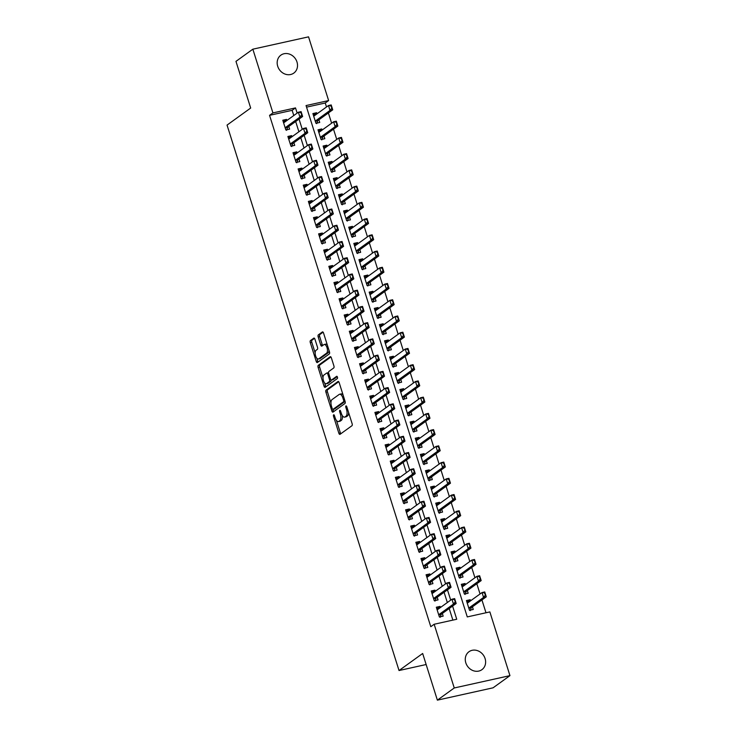 <?xml version="1.0" encoding="UTF-8"?>
<svg xmlns="http://www.w3.org/2000/svg" width="737" height="737" viewBox="0 0 737 737"><rect width="100%" height="100%" fill="white"/><g stroke="black" fill="none" stroke-linecap="round" stroke-linejoin="round"><path stroke-width="1.11" d="M333.631 414.83A1.188 0.534 -102.5 0 0 333.52 416.285L338.854 433.209A1.695 0.765 -102.5 0 0 339.886 434.388A1.695 0.765 -102.5 0 0 340.024 434.323L351.954 425.719A1.695 0.765 -102.5 0 0 352.111 423.646L346.777 406.723A1.188 0.534 -102.5 0 0 346.049 405.894A1.188 0.534 -102.5 0 0 345.957 405.94A1.188 0.534 -102.5 0 0 345.846 407.386L346.537 409.579A5.426 2.451 -102.5 0 1 346.022 416.212L345.027 416.921A5.426 2.451 -102.5 0 1 344.594 417.124A5.426 2.451 -102.5 0 1 341.305 413.356L340.614 411.163A1.188 0.534 -102.5 0 0 339.886 410.343A1.188 0.534 -102.5 0 0 339.794 410.389A1.188 0.534 -102.5 0 0 339.683 411.836L340.374 414.028A5.426 2.451 -102.5 0 1 339.858 420.652L338.863 421.371A5.426 2.451 -102.5 0 1 338.43 421.573A5.426 2.451 -102.5 0 1 335.142 417.805L334.451 415.613A1.188 0.534 -102.5 0 0 333.723 414.793A1.188 0.534 -102.5 0 0 333.631 414.83M296.983 61.991A11.055 9.682 -125.8 0 1 293.814 73.092A11.055 9.682 -125.8 0 1 277.711 66.256A11.055 9.682 -125.8 0 1 280.88 55.155A11.055 9.682 -125.8 0 1 296.983 61.991M485.084 658.565A11.055 9.682 -125.8 0 1 481.915 669.666A11.055 9.682 -125.8 0 1 465.812 662.83A11.055 9.682 -125.8 0 1 468.981 651.729A11.055 9.682 -125.8 0 1 485.084 658.565M314.966 339.26A1.695 0.765 -102.5 0 0 313.944 338.08A1.695 0.765 -102.5 0 0 313.805 338.145L310.461 340.558A1.695 0.765 -102.5 0 0 310.295 342.622L316.228 361.425A1.695 0.765 -102.5 0 0 317.251 362.604A1.695 0.765 -102.5 0 0 317.389 362.54L329.319 353.935A1.695 0.765 -102.5 0 0 329.476 351.862L323.552 333.06A1.695 0.765 -102.5 0 0 322.52 331.89A1.695 0.765 -102.5 0 0 322.382 331.945L318.347 334.865A1.695 0.765 -102.5 0 0 318.181 336.938L320.724 344.98A1.695 0.765 -102.5 0 0 321.747 346.16A1.695 0.765 -102.5 0 0 321.885 346.095L323.893 344.649A4.533 2.045 -102.5 0 1 324.252 344.483A4.533 2.045 -102.5 0 1 327.127 348.048A4.533 2.045 -102.5 0 1 326.574 353.18L318.725 358.845A4.533 2.045 -102.5 0 1 318.366 359.011A4.533 2.045 -102.5 0 1 315.491 355.446A4.533 2.045 -102.5 0 1 316.035 350.315L317.343 349.375A1.695 0.765 -102.5 0 0 317.509 347.302L314.966 339.26M509.949 675.636L493.071 687.814L437.373 700.15L422.66 653.479L399.03 670.532L227.051 125.087L250.681 108.035L235.969 61.364L252.846 49.186L308.545 36.85L328.628 100.564L306.048 105.566L467.276 616.915L489.856 611.913L509.949 675.636L454.25 687.971L434.157 624.257L456.737 619.255L452.592 606.081M437.373 700.15L454.25 687.971M293.777 115.543L292.138 110.338L269.558 115.341L430.786 626.69L434.157 624.257M269.558 115.341L272.93 112.908L252.846 49.186M326.086 390.113A1.695 0.765 -102.5 0 0 325.92 392.185L331.853 410.988A1.695 0.765 -102.5 0 0 332.875 412.158A1.695 0.765 -102.5 0 0 333.013 412.103L344.944 403.489A1.695 0.765 -102.5 0 0 345.1 401.416L339.177 382.623A1.695 0.765 -102.5 0 0 338.145 381.444A1.695 0.765 -102.5 0 0 338.007 381.499L326.086 390.113L327.587 389.781A1.695 0.765 -102.5 0 0 327.431 391.844L330.959 403.047M324.04 386.206L318.108 367.404A1.695 0.765 -102.5 0 1 318.273 365.331L330.194 356.726A1.695 0.765 -102.5 0 1 330.333 356.662A1.695 0.765 -102.5 0 1 331.364 357.841L333.898 365.884A1.695 0.765 -102.5 0 1 333.741 367.956L328.905 371.448A1.695 0.765 -102.5 0 0 328.739 373.521L330.425 378.855A1.695 0.765 -102.5 0 0 331.457 380.034A1.695 0.765 -102.5 0 0 331.586 379.979L336.625 376.34A1.188 0.534 -102.5 0 1 336.717 376.294A1.188 0.534 -102.5 0 1 337.472 377.233A1.188 0.534 -102.5 0 1 337.334 378.569L325.201 387.321A1.695 0.765 -102.5 0 1 325.063 387.386A1.695 0.765 -102.5 0 1 324.04 386.206L325.542 385.875L324.612 382.908M316.993 113.839L316.643 112.724L313.363 115.092M316.643 112.724L312.884 113.562L315.952 123.3L319.72 122.462L318.881 119.818M322.115 130.071L321.765 128.957L318.485 131.324M321.765 128.957L317.997 129.795L321.074 139.533L324.833 138.694L323.994 136.05M327.237 146.304L326.878 145.189L323.598 147.557M326.878 145.189L323.119 146.027L326.187 155.765L329.955 154.927L329.117 152.283M332.35 162.545L332 161.421L328.72 163.789M332 161.421L328.232 162.26L331.309 171.997L335.068 171.168L334.239 168.515M337.472 178.778L337.122 177.654L333.843 180.021M337.122 177.654L333.354 178.492L336.422 188.23L340.19 187.401L339.352 184.747M342.585 195.01L342.235 193.895L338.956 196.254M342.235 193.895L338.476 194.725L341.544 204.462L345.303 203.633L344.474 200.98M347.707 211.243L347.357 210.128L344.078 212.496M347.357 210.128L343.589 210.957L346.666 220.695L350.425 219.866L349.587 217.212M352.83 227.475L352.47 226.36L349.191 228.728M352.47 226.36L348.712 227.189L351.779 236.927L355.547 236.098L354.709 233.445M357.942 243.707L357.592 242.593L354.313 244.96M357.592 242.593L353.824 243.422L356.901 253.169L360.66 252.33L359.831 249.677M363.065 259.94L362.705 258.825L359.426 261.193M362.705 258.825L358.947 259.654L362.014 269.401L365.782 268.563L364.944 265.919M368.178 276.172L367.827 275.058L364.548 277.425M367.827 275.058L364.069 275.896L367.137 285.634L370.895 284.795L370.066 282.151M373.3 292.405L372.95 291.29L369.67 293.658M372.95 291.29L369.182 292.128L372.259 301.866L376.017 301.028L375.179 298.384M378.413 308.637L378.063 307.522L374.783 309.89M378.063 307.522L374.304 308.361L377.372 318.098L381.14 317.26L380.301 314.616M383.535 324.879L383.185 323.755L379.905 326.123M383.185 323.755L379.417 324.593L382.494 334.331L386.252 333.502L385.414 330.849M388.657 341.111L388.298 339.987L385.018 342.355M388.298 339.987L384.539 340.826L387.607 350.563L391.375 349.734L390.536 347.081M393.77 357.344L393.42 356.229L390.14 358.587M393.42 356.229L389.661 357.058L392.729 366.796L396.488 365.967L395.658 363.313M398.892 373.576L398.542 372.461L395.262 374.829M398.542 372.461L394.774 373.291L397.842 383.028L401.61 382.199L400.771 379.546M404.005 389.809L403.655 388.694L400.375 391.061M403.655 388.694L399.896 389.523L402.964 399.261L406.732 398.431L405.894 395.778M409.127 406.041L408.777 404.926L405.497 407.294M408.777 404.926L405.009 405.755L408.086 415.502L411.845 414.664L411.006 412.011M414.249 422.273L413.89 421.159L410.61 423.526M413.89 421.159L410.131 421.988L413.199 431.735L416.967 430.896L416.129 428.252M419.362 438.506L419.012 437.391L415.732 439.759M419.012 437.391L415.244 438.229L418.321 447.967L422.08 447.129L421.251 444.485M424.484 454.738L424.134 453.623L420.855 455.991M424.134 453.623L420.366 454.462L423.434 464.199L427.202 463.361L426.364 460.717M429.597 470.971L429.247 469.856L425.968 472.224M429.247 469.856L425.489 470.694L428.556 480.432L432.315 479.603L431.486 476.95M434.719 487.212L434.369 486.088L431.09 488.456M434.369 486.088L430.601 486.927L433.678 496.664L437.437 495.835L436.599 493.182M439.842 503.445L439.482 502.321L436.203 504.688M439.482 502.321L435.724 503.159L438.791 512.897L442.559 512.068L441.721 509.414M444.955 519.677L444.604 518.562L441.325 520.921M444.604 518.562L440.837 519.392L443.914 529.129L447.672 528.3L446.843 525.647M450.077 535.91L449.717 534.795L446.438 537.162M449.717 534.795L445.959 535.624L449.026 545.362L452.794 544.532L451.956 541.879M455.19 552.142L454.84 551.027L451.56 553.395M454.84 551.027L451.081 551.856L454.149 561.603L457.907 560.765L457.078 558.112M460.312 568.374L459.962 567.26L456.682 569.627M459.962 567.26L456.194 568.089L459.271 577.836L463.029 576.997L462.191 574.353M465.425 584.607L465.075 583.492L461.795 585.86M465.075 583.492L461.316 584.321L464.384 594.068L468.152 593.23L467.313 590.586M440.44 607.509L440.09 606.394L436.322 607.233L439.399 616.97L443.158 616.132L442.329 613.488M435.318 591.277L434.968 590.162L431.209 590.991L434.277 600.738L438.045 599.9L437.207 597.256M430.205 575.044L429.855 573.93L426.087 574.759L429.164 584.505L432.923 583.667L432.085 581.014M425.083 558.812L424.733 557.697L420.974 558.526L424.042 568.264L427.801 567.435L426.972 564.782M419.97 542.579L419.611 541.465L415.852 542.294L418.92 552.031L422.688 551.202L421.85 548.549M414.848 526.347L414.498 525.232L410.73 526.061L413.807 535.799L417.566 534.97L416.737 532.317M409.735 510.115L409.376 508.991L405.617 509.829L408.685 519.567L412.453 518.737L411.615 516.084M404.613 493.882L404.263 492.758L400.495 493.597L403.572 503.334L407.331 502.505L406.492 499.852M399.491 477.64L399.141 476.526L395.382 477.364L398.45 487.102L402.209 486.263L401.379 483.619M394.378 461.408L394.028 460.293L390.26 461.132L393.328 470.869L397.096 470.031L396.257 467.387M389.256 445.176L388.906 444.061L385.138 444.899L388.215 454.637L391.973 453.799L391.144 451.155M384.143 428.943L383.784 427.828L380.025 428.658L383.093 438.404L386.861 437.566L386.022 434.922M379.021 412.711L378.671 411.596L374.903 412.425L377.98 422.172L381.738 421.334L380.9 418.68M373.899 396.478L373.548 395.364L369.79 396.193L372.858 405.93L376.625 405.101L375.787 402.448M368.786 380.246L368.436 379.131L364.668 379.96L367.735 389.698L371.503 388.869L370.665 386.216M363.663 364.014L363.313 362.899L359.555 363.728L362.622 373.466L366.381 372.636L365.552 369.983M358.55 347.781L358.191 346.657L354.433 347.495L357.5 357.233L361.268 356.404L360.43 353.751M353.428 331.549L353.078 330.425L349.31 331.263L352.387 341.001L356.146 340.172L355.317 337.518M348.306 315.307L347.956 314.192L344.197 315.031L347.265 324.768L351.033 323.93L350.195 321.286M343.193 299.075L342.843 297.96L339.075 298.798L342.152 308.536L345.911 307.697L345.073 305.054M338.071 282.842L337.721 281.727L333.962 282.566L337.03 292.303L340.789 291.465L339.96 288.821M332.958 266.61L332.599 265.495L328.84 266.324L331.908 276.071L335.676 275.233L334.838 272.589M327.836 250.377L327.486 249.263L323.718 250.092L326.795 259.839L330.554 259L329.725 256.347M322.723 234.145L322.364 233.03L318.605 233.859L321.673 243.597L325.441 242.768L324.602 240.115M317.601 217.912L317.251 216.798L313.483 217.627L316.56 227.365L320.319 226.535L319.48 223.882M312.479 201.68L312.129 200.565L308.37 201.394L311.438 211.132L315.196 210.303L314.367 207.65M307.366 185.448L307.016 184.324L303.248 185.162L306.316 194.9L310.084 194.071L309.245 191.417M302.244 169.215L301.894 168.091L298.126 168.93L301.203 178.667L304.961 177.838L304.132 175.185M297.131 152.974L296.771 151.859L293.013 152.697L296.081 162.435L299.848 161.596L299.01 158.952M292.009 136.741L291.659 135.626L287.891 136.465L290.968 146.202L294.726 145.364L293.888 142.72M452.868 620.112L449.211 608.513M447.331 602.544L444.098 592.281M442.209 586.311L438.976 576.048M437.096 570.079L433.853 559.816M431.974 553.837L428.741 543.584M426.852 537.605L423.618 527.351M421.739 521.372L418.505 511.119M416.617 505.14L413.383 494.877M411.504 488.907L408.261 478.645M406.382 472.675L403.148 462.412M401.26 456.443L398.026 446.18M396.147 440.21L392.913 429.947M391.025 423.978L387.791 413.715M385.912 407.745L382.678 397.483M380.789 391.504L377.556 381.25M375.667 375.271L372.434 365.018M370.554 359.039L367.321 348.785M365.432 342.806L362.199 332.544M360.319 326.574L357.086 316.311M355.197 310.341L351.964 300.079M350.084 294.109L346.841 283.846M344.962 277.877L341.728 267.614M339.84 261.644L336.606 251.381M334.727 245.412L331.493 235.149M329.605 229.17L326.371 218.917M324.492 212.938L321.249 202.684M319.37 196.705L316.136 186.452M314.248 180.473L311.014 170.21M309.135 164.24L305.901 153.978M304.012 148.008L300.779 137.745M298.9 131.776L295.666 121.513M286.886 120.509L286.536 119.394L282.778 120.223L285.845 129.97L289.613 129.132L288.775 126.488M485.987 612.779L481.943 599.955M480.063 593.976L476.821 583.722M474.941 577.744L471.708 567.481M469.819 561.511L466.585 551.248M464.706 545.279L461.473 535.016M459.584 529.046L456.35 518.784M454.471 512.814L451.228 502.551M449.349 496.581L446.115 486.319M444.227 480.349L440.993 470.086M439.114 464.107L435.88 453.854M433.992 447.875L430.758 437.621M428.879 431.642L425.645 421.389M423.757 415.41L420.523 405.147M418.634 399.178L415.401 388.915M413.521 382.945L410.288 372.682M408.399 366.713L405.166 356.45M403.286 350.48L400.053 340.218M398.164 334.248L394.931 323.985M393.051 318.015L389.809 307.753M387.929 301.774L384.696 291.52M382.807 285.541L379.573 275.288M377.694 269.309L374.46 259.055M372.572 253.077L369.338 242.814M367.459 236.844L364.216 226.581M362.337 220.612L359.103 210.349M357.215 204.379L353.981 194.117M352.102 188.147L348.868 177.884M346.98 171.914L343.746 161.652M341.867 155.682L338.633 145.419M336.745 139.44L333.511 129.187M331.622 123.208L328.389 112.954M326.509 106.976L325.257 103.005L306.546 107.141M470.547 600.839L470.197 599.725L466.429 600.563L469.506 610.3L473.265 609.462L472.426 606.818M399.03 670.532L426.143 664.525M325.257 103.005L328.628 100.564M297.158 113.102L295.509 107.906L272.93 112.908M450.703 600.102L447.47 589.849M445.59 583.87L442.347 573.616M440.468 567.637L437.234 557.375M435.346 551.405L432.112 541.142M430.233 535.173L426.999 524.91M425.111 518.94L421.877 508.677M419.998 502.708L416.755 492.445M414.876 486.475L411.642 476.213M409.754 470.243L406.52 459.98M404.641 454.001L401.407 443.748M399.518 437.769L396.285 427.515M394.406 421.536L391.172 411.283M389.283 405.304L386.05 395.041M384.17 389.072L380.928 378.809M379.048 372.839L375.815 362.576M373.926 356.607L370.693 346.344M368.813 340.374L365.58 330.112M363.691 324.142L360.457 313.879M358.578 307.909L355.335 297.647M353.456 291.668L350.222 281.414M348.334 275.435L345.1 265.182M343.221 259.203L339.987 248.949M338.099 242.97L334.865 232.708M332.986 226.738L329.743 216.475M327.864 210.506L324.63 200.243M322.742 194.273L319.508 184.01M317.629 178.041L314.395 167.778M312.506 161.808L309.273 151.546M307.393 145.576L304.16 135.313M302.271 129.334L299.038 119.081M292.138 110.338L295.509 107.906M470.197 599.725L466.917 602.092M440.09 606.394L436.811 608.762M434.968 590.162L431.689 592.53M429.855 573.93L426.576 576.297M424.733 557.697L421.453 560.065M419.611 541.465L416.331 543.832M414.498 525.232L411.218 527.591M409.376 508.991L406.096 511.358M404.263 492.758L400.983 495.126M399.141 476.526L395.861 478.893M394.028 460.293L390.748 462.661M388.906 444.061L385.626 446.429M383.784 427.828L380.504 430.196M378.671 411.596L375.391 413.964M373.548 395.364L370.269 397.731M368.436 379.131L365.156 381.499M363.313 362.899L360.034 365.257M358.191 346.657L354.912 349.025M353.078 330.425L349.799 332.792M347.956 314.192L344.676 316.56M342.843 297.96L339.564 300.327M337.721 281.727L334.441 284.095M332.599 265.495L329.319 267.863M327.486 249.263L324.206 251.63M322.364 233.03L319.084 235.398M317.251 216.798L313.971 219.165M312.129 200.565L308.849 202.924M307.016 184.324L303.736 186.691M301.894 168.091L298.614 170.459M296.771 151.859L293.492 154.226M291.659 135.626L288.379 137.994M286.536 119.394L283.257 121.762M338.43 421.573L339.941 421.242A5.426 2.451 -102.5 0 0 340.374 421.039L338.863 421.371M342.309 415.576A5.426 2.451 -102.5 0 1 341.369 420.32L340.374 421.039M344.594 417.124L346.104 416.792A5.426 2.451 -102.5 0 0 346.537 416.589L345.027 416.921M348.583 412.453A5.426 2.451 -102.5 0 1 347.532 415.871L346.537 416.589M336.45 420.449L340.365 432.877A1.695 0.765 -102.5 0 0 340.816 433.761M338.725 381.738L327.587 389.781M343.958 397.787L342.898 398.026A5.426 2.451 -102.5 0 0 339.6 394.258A5.426 2.451 -102.5 0 0 339.167 394.461L332.009 399.62A5.426 2.451 -102.5 0 0 331.493 406.253L332.221 408.565A1.188 0.534 -102.5 0 0 332.949 409.385L333.354 410.647A1.695 0.765 -102.5 0 0 333.806 411.532M334.349 409.053A1.188 0.534 -102.5 0 0 334.451 409.053L332.949 409.385A1.188 0.534 -102.5 0 0 333.041 409.339L343.506 401.785A1.188 0.534 -102.5 0 0 343.626 400.338L342.898 398.026M334.451 409.053A1.188 0.534 -102.5 0 0 334.543 409.007L333.041 409.339M345.091 401.379A1.188 0.534 -102.5 0 1 345.017 401.453L334.543 409.007M343.092 395.041A5.426 2.451 -102.5 0 0 341.102 393.927L339.6 394.258M322.999 377.814L319.618 367.072L318.108 367.404M330.913 356.966L319.775 364.999A1.695 0.765 -102.5 0 0 319.618 367.072M332.811 379.702A1.695 0.765 -102.5 0 0 332.958 379.702A1.695 0.765 -102.5 0 0 333.096 379.638L337.233 376.653M323.884 375.069A4.533 2.045 -102.5 0 0 323.331 380.2A4.533 2.045 -102.5 0 0 326.205 383.765A4.533 2.045 -102.5 0 0 326.574 383.599L329.338 381.6A1.695 0.765 -102.5 0 0 329.494 379.527L327.818 374.193A1.695 0.765 -102.5 0 0 326.786 373.014A1.695 0.765 -102.5 0 0 326.648 373.079L323.884 375.069M326.205 383.765L327.716 383.433A4.533 2.045 -102.5 0 0 328.076 383.268L326.574 383.599M331.162 379.988A1.695 0.765 -102.5 0 1 330.839 381.269L328.076 383.268M325.542 385.875A1.695 0.765 -102.5 0 0 325.994 386.75M318.366 359.011L319.867 358.679A4.533 2.045 -102.5 0 0 320.227 358.514L318.725 358.845M328.96 350.232A4.533 2.045 -102.5 0 1 328.085 352.839L320.227 358.514M327.292 344.925A4.533 2.045 -102.5 0 0 325.754 344.151L324.252 344.483M323.101 332.184L319.849 334.534A1.695 0.765 -102.5 0 0 319.692 336.606L322.226 344.649A1.695 0.765 -102.5 0 0 322.677 345.533M316.827 358.228L317.73 361.093A1.695 0.765 -102.5 0 0 318.181 361.978M314.524 338.375L311.963 340.218A1.695 0.765 -102.5 0 0 311.806 342.29L315.16 352.931M468.004 602.682L467.092 602.663M470.243 610.651L471.247 607.758A1.732 0.783 77.5 0 1 471.431 607.537L486.282 596.823L483.573 597.421L482.035 592.548L467.267 603.207M484.43 592.88L482.035 592.548L484.753 591.949L486.282 596.823L484.43 592.88L485.646 595.22M468.806 608.08L483.573 597.421L485.195 595.321M484.882 592.788L484.753 591.949M436.986 609.333L437.621 609.342M437.161 609.877L451.938 599.218L454.646 598.619L456.175 603.492L441.325 614.207A1.732 0.783 -102.5 0 0 441.141 614.428L440.136 617.32M455.54 601.889L454.324 599.549L456.175 603.492L453.467 604.091L438.699 614.75M455.088 601.991L453.467 604.091L451.938 599.218L454.324 599.549M454.646 598.619L454.775 599.457M462.882 586.449L461.979 586.431M465.121 594.418L466.134 591.525A1.732 0.783 77.5 0 1 466.309 591.304L481.169 580.59L478.46 581.189L476.922 576.316L462.145 586.974M479.308 576.647L476.922 576.316L479.63 575.717L481.169 580.59L479.308 576.647L480.533 578.987M463.684 591.848L478.46 581.189L480.082 579.089M479.759 576.546L479.63 575.717M457.76 570.217L456.857 570.198M460.008 578.186L461.012 575.293A1.732 0.783 77.5 0 1 461.196 575.072L476.047 564.349L473.338 564.957L471.8 560.083L457.032 570.742M474.195 560.415L471.8 560.083L474.508 559.484L476.047 564.349L474.195 560.415L475.411 562.755M458.571 575.615L473.338 564.957L474.96 562.856M474.646 560.313L474.508 559.484M452.647 553.984L451.744 553.966M454.886 561.953L455.899 559.061A1.732 0.783 77.5 0 1 456.074 558.839L470.934 548.116L468.216 548.715L466.687 543.851L451.91 554.51M469.073 544.182L466.687 543.851L469.395 543.252L470.934 548.116L469.073 544.182L470.298 546.522M453.448 559.374L468.216 548.715L469.847 546.614M469.524 544.081L469.395 543.252M447.525 537.743L446.622 537.734M449.773 545.721L450.777 542.828A1.732 0.783 77.5 0 1 450.961 542.607L465.812 531.884L463.103 532.482L461.565 527.618L446.797 538.277M463.96 527.95L461.565 527.618L464.273 527.019L465.812 531.884L463.96 527.95L465.176 530.281M448.326 543.141L463.103 532.482L464.725 530.382M464.411 527.849L464.273 527.019M431.873 593.101L432.499 593.101M432.039 593.644L446.815 582.985L449.524 582.387L451.062 587.26L436.203 597.974A1.732 0.783 -102.5 0 0 436.028 598.195L435.014 601.088M450.427 585.657L449.202 583.317L451.062 587.26L448.354 587.859L433.577 598.518L436.203 597.974M449.975 585.758L448.354 587.859L446.815 582.985L449.202 583.317M449.524 582.387L449.653 583.216M426.751 576.868L427.386 576.868M426.926 577.412L441.693 566.753L444.402 566.154L445.94 571.018L431.09 581.742A1.732 0.783 -102.5 0 0 430.905 581.963L429.901 584.856M445.305 569.425L444.089 567.085L445.94 571.018L443.232 571.626L428.464 582.285M444.853 569.526L443.232 571.626L441.693 566.753L444.089 567.085M444.402 566.154L444.54 566.983M421.638 560.636L422.264 560.636M421.804 561.179L436.58 550.521L439.289 549.922L440.827 554.786L425.968 565.509A1.732 0.783 -102.5 0 0 425.793 565.73L424.779 568.623M440.192 553.192L438.966 550.852L440.827 554.786L438.11 555.385L423.342 566.044M439.74 553.284L438.11 555.385L436.58 550.521L438.966 550.852M439.289 549.922L439.418 550.751M416.516 544.403L417.142 544.403M416.691 544.947L431.458 534.288L434.167 533.689L435.705 538.554L420.855 549.277A1.732 0.783 -102.5 0 0 420.67 549.498L419.666 552.391M435.07 536.951L433.853 534.62L435.705 538.554L432.997 539.152L418.22 549.811M434.618 537.052L432.997 539.152L431.458 534.288L433.853 534.62M434.167 533.689L434.305 534.518M442.412 521.51L441.5 521.501M444.651 529.488L445.655 526.596A1.732 0.783 77.5 0 1 445.839 526.365L460.689 515.651L457.981 516.25L456.452 511.386L441.675 522.045M458.838 511.718L456.452 511.386L459.16 510.778L460.689 515.651L458.838 511.718L460.054 514.048M443.213 526.909L457.981 516.25L459.602 514.15M459.289 511.616L459.16 510.778M411.393 528.171L412.029 528.171M411.568 528.715L426.345 518.056L429.054 517.448L430.583 522.321L415.732 533.035A1.732 0.783 -102.5 0 0 415.557 533.266L414.544 536.149M429.947 520.718L428.731 518.387L430.583 522.321L427.875 522.92L413.107 533.579M429.496 520.819L427.875 522.92L426.345 518.056L428.731 518.387M429.054 517.448L429.183 518.286M437.29 505.278L436.387 505.26M439.528 513.247L440.542 510.363A1.732 0.783 77.5 0 1 440.717 510.133L455.577 499.419L452.868 500.018L451.33 495.153L436.553 505.812M453.716 495.485L451.33 495.153L454.038 494.545L455.577 499.419L453.716 495.485L454.941 497.816M440.717 510.133L438.1 510.713L452.868 500.018L454.489 497.917M454.167 495.384L454.038 494.545M406.28 511.929L406.907 511.939M406.455 512.482L421.223 501.823L423.932 501.215L425.47 506.089L410.62 516.803A1.732 0.783 -102.5 0 0 410.435 517.033L409.422 519.917M424.834 504.486L423.609 502.155L425.47 506.089L422.762 506.688L407.985 517.346M424.383 504.587L422.762 506.688L421.223 501.823L423.609 502.155M423.932 501.215L424.061 502.054M432.168 489.046L431.265 489.027M434.415 497.014L435.42 494.131A1.732 0.783 77.5 0 1 435.604 493.901L450.454 483.186L447.746 483.785L446.207 478.912L431.44 489.571M448.603 479.253L446.207 478.912L448.916 478.313L450.454 483.186L448.603 479.253L449.819 481.583M432.978 494.444L447.746 483.785L449.367 481.685M449.054 479.151L448.916 478.313M401.158 495.697L401.794 495.706M401.333 496.241L416.101 485.582L418.819 484.983L420.348 489.856L405.497 500.57A1.732 0.783 -102.5 0 0 405.313 500.801L404.309 503.684M419.712 488.253L418.496 485.923L420.348 489.856L417.639 490.455L402.872 501.114M419.261 488.355L417.639 490.455L416.101 485.582L418.496 485.923M418.819 484.983L418.948 485.821M427.055 472.813L426.152 472.795M429.293 480.782L430.307 477.889A1.732 0.783 77.5 0 1 430.482 477.668L445.341 466.954L442.624 467.553L441.095 462.679L426.318 473.338M443.481 463.02L441.095 462.679L443.803 462.081L445.341 466.954L443.481 463.02L444.706 465.351M427.856 478.212L442.624 467.553L444.254 465.452M443.932 462.919L443.803 462.081M396.045 479.465L396.672 479.474M396.211 480.008L410.988 469.349L413.697 468.75L415.235 473.624L400.375 484.338A1.732 0.783 -102.5 0 0 400.2 484.559L399.187 487.452M414.599 472.021L413.374 469.69L415.235 473.624L412.517 474.223L397.75 484.882L400.375 484.338M414.148 472.122L412.517 474.223L410.988 469.349L413.374 469.69M413.697 468.75L413.825 469.589M421.933 456.581L421.03 456.562M424.18 464.55L425.185 461.657A1.732 0.783 77.5 0 1 425.369 461.436L440.219 450.722L437.511 451.32L435.972 446.447L421.205 457.106M438.368 446.788L435.972 446.447L438.681 445.848L440.219 450.722L438.368 446.788L439.584 449.119M422.734 461.979L437.511 451.32L439.132 449.22M438.819 446.686L438.681 445.848M390.923 463.232L391.55 463.241M391.098 463.776L405.866 453.117L408.574 452.518L410.113 457.391L395.262 468.106A1.732 0.783 -102.5 0 0 395.078 468.327L394.074 471.219M409.477 455.788L408.261 453.448L410.113 457.391L407.404 457.99L392.628 468.649M409.026 455.89L407.404 457.99L405.866 453.117L408.261 453.448M408.574 452.518L408.713 453.356M416.82 440.348L415.917 440.33M419.058 448.317L420.072 445.424A1.732 0.783 77.5 0 1 420.247 445.203L435.097 434.489L432.389 435.088L430.859 430.215L416.083 440.873M433.245 430.546L430.859 430.215L433.568 429.616L435.097 434.489L433.245 430.546L434.462 432.886M417.621 445.747L432.389 435.088L434.01 432.988M433.697 430.454L433.568 429.616M385.81 447L386.437 447.009M385.976 447.543L400.753 436.884L403.461 436.286L404.991 441.159L390.14 451.873A1.732 0.783 -102.5 0 0 389.965 452.094L388.952 454.987M404.355 439.556L403.139 437.216L404.991 441.159L402.282 441.758L387.515 452.417M403.904 439.657L402.282 441.758L400.753 436.884L403.139 437.216M403.461 436.286L403.59 437.124M411.697 424.116L410.795 424.097M413.936 432.085L414.949 429.192A1.732 0.783 77.5 0 1 415.134 428.971L429.984 418.257L427.276 418.856L425.737 413.982L410.97 424.641M428.123 414.314L425.737 413.982L428.446 413.383L429.984 418.257L428.123 414.314L429.349 416.654M412.499 429.514L427.276 418.856L428.897 416.755M428.584 414.212L428.446 413.383M380.688 430.767L381.315 430.767M380.863 431.311L395.631 420.652L398.339 420.053L399.878 424.917L385.027 435.641A1.732 0.783 -102.5 0 0 384.843 435.862L383.83 438.755M399.242 423.324L398.026 420.984L399.878 424.917L397.169 425.525L382.392 436.184M398.791 423.425L397.169 425.525L395.631 420.652L398.026 420.984M398.339 420.053L398.477 420.882M406.575 407.883L405.672 407.865M408.823 415.852L409.827 412.96A1.732 0.783 77.5 0 1 410.012 412.738L424.862 402.015L422.154 402.623L420.615 397.75L405.847 408.409M423.01 398.081L420.615 397.75L423.333 397.151L424.862 402.015L423.01 398.081L424.226 400.421M407.386 413.282L422.154 402.623L423.775 400.523M423.462 397.98L423.333 397.151M375.566 414.535L376.202 414.535M375.741 415.078L390.509 404.42L393.226 403.821L394.756 408.685L379.905 419.408A1.732 0.783 -102.5 0 0 379.721 419.629L378.717 422.522M394.12 407.091L392.904 404.751L394.756 408.685L392.047 409.293L377.28 419.952M393.669 407.183L392.047 409.293L390.509 404.42L392.904 404.751M393.226 403.821L393.355 404.65M370.453 398.302L371.079 398.302M370.619 398.846L385.396 388.187L388.104 387.588L389.643 392.452L374.783 403.176A1.732 0.783 -102.5 0 0 374.608 403.397L373.595 406.29M389.007 390.859L387.782 388.519L389.643 392.452L386.934 393.051L372.157 403.71M388.556 390.951L386.934 393.051L385.396 388.187L387.782 388.519M388.104 387.588L388.233 388.417M365.331 382.07L365.967 382.07M365.506 382.614L380.274 371.955L382.982 371.356L384.521 376.22L369.67 386.943A1.732 0.783 -102.5 0 0 369.486 387.165L368.482 390.057M383.885 374.617L382.669 372.286L384.521 376.22L381.812 376.819L367.035 387.478M383.433 374.718L381.812 376.819L380.274 371.955L382.669 372.286M382.982 371.356L383.12 372.185M401.462 391.642L400.56 391.633M403.701 399.62L404.714 396.727A1.732 0.783 77.5 0 1 404.889 396.506L419.749 385.783L417.041 386.381L415.502 381.517L400.725 392.176M417.888 381.849L415.502 381.517L418.211 380.918L419.749 385.783L417.888 381.849L419.113 384.189M402.264 397.04L417.041 386.381L418.662 384.281M418.34 381.748L418.211 380.918M396.34 375.409L395.437 375.4M398.588 383.387L399.592 380.495A1.732 0.783 77.5 0 1 399.776 380.274L414.627 369.55L411.919 370.149L410.38 365.285L395.612 375.944M412.775 365.616L410.38 365.285L413.089 364.686L414.627 369.55L412.775 365.616L413.991 367.947M397.142 380.808L411.919 370.149L413.54 368.049M413.227 365.515L413.089 364.686M391.227 359.177L390.324 359.168M393.466 367.155L394.479 364.262A1.732 0.783 77.5 0 1 394.654 364.032L409.505 353.318L406.796 353.917L405.267 349.052L390.49 359.711M407.653 349.384L405.267 349.052L407.976 348.444L409.505 353.318L407.653 349.384L408.878 351.715M392.029 364.575L406.796 353.917L408.418 351.816M408.105 349.283L407.976 348.444M360.218 365.838L360.844 365.838M360.384 366.381L375.161 355.722L377.869 355.114L379.398 359.988L364.548 370.702A1.732 0.783 -102.5 0 0 364.373 370.932L363.359 373.816M378.772 358.385L377.547 356.054L379.398 359.988L376.69 360.586L361.922 371.245L364.548 370.702M378.321 358.486L376.69 360.586L375.161 355.722L377.547 356.054M377.869 355.114L377.998 355.953M386.105 342.945L385.202 342.926M388.353 350.913L389.357 348.03A1.732 0.783 77.5 0 1 389.541 347.8L404.392 337.085L401.683 337.684L400.145 332.82L385.377 343.479M402.54 333.152L400.145 332.82L402.853 332.212L404.392 337.085L402.54 333.152L403.756 335.482M386.907 348.343L401.683 337.684L403.305 335.584M402.992 333.05L402.853 332.212M355.096 349.596L355.722 349.605M355.271 350.149L370.038 339.49L372.747 338.882L374.285 343.755L359.435 354.469A1.732 0.783 -102.5 0 0 359.251 354.7L358.246 357.583M373.65 342.152L372.434 339.821L374.285 343.755L371.577 344.354L356.8 355.013M373.198 342.254L371.577 344.354L370.038 339.49L372.434 339.821M372.747 338.882L372.885 339.72M380.992 326.712L380.08 326.694M383.231 334.681L384.235 331.797A1.732 0.783 77.5 0 1 384.419 331.567L399.27 320.853L396.561 321.452L395.023 316.578L380.255 327.237M397.418 316.919L395.023 316.578L397.74 315.98L399.27 320.853L397.418 316.919L398.634 319.25M381.794 332.111L396.561 321.452L398.183 319.351M397.869 316.818L397.74 315.98M349.974 333.364L350.609 333.373M350.149 333.907L364.926 323.248L367.634 322.649L369.163 327.523L354.313 338.237A1.732 0.783 -102.5 0 0 354.128 338.467L353.124 341.351M368.528 325.92L367.312 323.589L369.163 327.523L366.455 328.122L351.687 338.78M368.076 326.021L366.455 328.122L364.926 323.248L367.312 323.589M367.634 322.649L367.763 323.488M375.87 310.48L374.967 310.461M378.109 318.448L379.122 315.556A1.732 0.783 77.5 0 1 379.297 315.335L394.157 304.621L391.448 305.219L389.91 300.346L375.133 311.005M392.296 300.687L389.91 300.346L392.618 299.747L394.157 304.621L392.296 300.687L393.521 303.018M376.671 315.878L391.448 305.219L393.07 303.119M392.747 300.585L392.618 299.747M344.861 317.131L345.487 317.14M345.027 317.675L359.803 307.016L362.512 306.417L364.05 311.29L349.191 322.005A1.732 0.783 -102.5 0 0 349.016 322.226L348.002 325.118M363.415 309.687L362.189 307.357L364.05 311.29L361.342 311.889L346.565 322.548M362.963 309.789L361.342 311.889L359.803 307.016L362.189 307.357M362.512 306.417L362.641 307.255M370.748 294.247L369.845 294.229M372.996 302.216L374 299.323A1.732 0.783 77.5 0 1 374.184 299.102L389.035 288.388L386.326 288.987L384.788 284.113L370.02 294.772M387.183 284.454L384.788 284.113L387.496 283.515L389.035 288.388L387.183 284.454L388.399 286.785M371.559 299.646L386.326 288.987L387.948 286.886M387.634 284.353L387.496 283.515M339.739 300.899L340.374 300.908M339.914 301.442L354.681 290.783L357.39 290.185L358.928 295.058L344.078 305.772A1.732 0.783 -102.5 0 0 343.893 305.993L342.889 308.886M358.293 293.455L357.077 291.115L358.928 295.058L356.22 295.657L341.452 306.316M357.841 293.556L356.22 295.657L354.681 290.783L357.077 291.115M357.39 290.185L357.528 291.023M365.635 278.015L364.732 277.996M367.874 285.984L368.887 283.091A1.732 0.783 77.5 0 1 369.062 282.87L383.922 272.156L381.204 272.754L379.675 267.881L364.898 278.54M382.061 268.213L379.675 267.881L382.383 267.282L383.922 272.156L382.061 268.213L383.286 270.553M366.436 283.413L381.204 272.754L382.835 270.654M382.512 268.121L382.383 267.282M334.626 284.666L335.252 284.675M334.791 285.21L349.568 274.551L352.277 273.952L353.815 278.826L338.956 289.54A1.732 0.783 -102.5 0 0 338.78 289.761L337.767 292.653M353.18 277.223L351.954 274.883L353.815 278.826L351.098 279.424L336.33 290.083L338.956 289.54M352.728 277.324L351.098 279.424L349.568 274.551L351.954 274.883M352.277 273.952L352.406 274.79M360.513 261.782L359.61 261.764M362.761 269.751L363.765 266.858A1.732 0.783 77.5 0 1 363.949 266.637L378.8 255.923L376.091 256.522L374.553 251.649L359.785 262.308M376.948 251.98L374.553 251.649L377.261 251.05L378.8 255.923L376.948 251.98L378.164 254.32M361.314 267.181L376.091 256.522L377.712 254.422M377.399 251.879L377.261 251.05M329.503 268.434L330.13 268.434M329.679 268.977L344.446 258.318L347.155 257.72L348.693 262.584L333.843 273.307A1.732 0.783 -102.5 0 0 333.658 273.528L332.654 276.421M348.057 260.99L346.841 258.65L348.693 262.584L345.985 263.192L331.208 273.851M347.606 261.091L345.985 263.192L344.446 258.318L346.841 258.65M347.155 257.72L347.293 258.549M355.4 245.55L354.488 245.532M357.638 253.519L358.643 250.626A1.732 0.783 77.5 0 1 358.827 250.405L373.677 239.682L370.969 240.29L369.44 235.416L354.663 246.075M371.826 235.748L369.44 235.416L372.148 234.817L373.677 239.682L371.826 235.748L373.042 238.088M356.201 250.948L370.969 240.29L372.59 238.189M372.277 235.647L372.148 234.817M324.381 252.201L325.017 252.201M324.556 252.745L339.333 242.086L342.042 241.487L343.571 246.351L328.72 257.075A1.732 0.783 -102.5 0 0 328.545 257.296L327.532 260.189M342.935 244.758L341.719 242.418L343.571 246.351L340.863 246.959L326.095 257.618M342.484 244.85L340.863 246.959L339.333 242.086L341.719 242.418M342.042 241.487L342.171 242.316M350.278 229.308L349.375 229.299M352.516 237.286L353.53 234.394A1.732 0.783 77.5 0 1 353.705 234.173L368.564 223.449L365.856 224.048L364.318 219.184L349.541 229.843M366.704 219.515L364.318 219.184L367.026 218.585L368.564 223.449L366.704 219.515L367.929 221.855M351.079 234.707L365.856 224.048L367.477 221.948M367.155 219.414L367.026 218.585M345.156 213.076L344.253 213.067M347.403 221.054L348.408 218.161A1.732 0.783 77.5 0 1 348.592 217.94L363.442 207.217L360.734 207.816L359.195 202.951L344.428 213.61M361.591 203.283L359.195 202.951L361.904 202.353L363.442 207.217L361.591 203.283L362.807 205.614M345.966 218.474L360.734 207.816L362.355 205.715M362.042 203.182L361.904 202.353M340.043 196.843L339.14 196.834M342.281 204.812L343.295 201.929A1.732 0.783 77.5 0 1 343.47 201.698L358.329 190.984L355.612 191.583L354.082 186.719L339.306 197.378M356.468 187.051L354.082 186.719L356.791 186.111L358.329 190.984L356.468 187.051L357.694 189.381M343.47 201.698L340.853 202.279L355.612 191.583L357.242 189.483M356.92 186.949L356.791 186.111M319.268 235.969L319.895 235.969M319.443 236.513L334.211 225.854L336.92 225.255L338.458 230.119L323.607 240.842A1.732 0.783 -102.5 0 0 323.423 241.063L322.41 243.956M337.822 228.525L336.597 226.185L338.458 230.119L335.75 230.718L320.973 241.377M337.371 228.617L335.75 230.718L334.211 225.854L336.597 226.185M336.92 225.255L337.049 226.084M314.146 219.737L314.782 219.737M314.321 220.28L329.089 209.621L331.807 209.022L333.336 213.887L318.485 224.61A1.732 0.783 -102.5 0 0 318.301 224.831L317.297 227.724M332.7 212.284L331.484 209.953L333.336 213.887L330.627 214.485L315.86 225.144M332.249 212.385L330.627 214.485L329.089 209.621L331.484 209.953M331.807 209.022L331.936 209.852M309.033 203.504L309.66 203.504M309.199 204.048L323.976 193.389L326.684 192.781L328.223 197.654L313.363 208.368A1.732 0.783 -102.5 0 0 313.188 208.599L312.175 211.482M327.587 196.051L326.362 193.72L328.223 197.654L325.505 198.253L310.738 208.912M327.136 196.153L325.505 198.253L323.976 193.389L326.362 193.72M326.684 192.781L326.813 193.619M334.92 180.611L334.018 180.593M337.168 188.58L338.172 185.696A1.732 0.783 77.5 0 1 338.357 185.466L353.207 174.752L350.499 175.351L348.96 170.487L334.193 181.145M351.356 170.818L348.96 170.487L351.669 169.879L353.207 174.752L351.356 170.818L352.572 173.149M335.722 186.01L350.499 175.351L352.12 173.25M351.807 170.717L351.669 169.879M303.911 187.262L304.538 187.272M304.086 187.815L318.854 177.156L321.562 176.548L323.101 181.422L308.25 192.136A1.732 0.783 -102.5 0 0 308.066 192.366L307.062 195.25M322.465 179.819L321.249 177.488L323.101 181.422L320.392 182.021L305.615 192.679M322.014 179.92L320.392 182.021L318.854 177.156L321.249 177.488M321.562 176.548L321.7 177.387M329.808 164.379L328.905 164.36M332.046 172.347L333.06 169.464A1.732 0.783 77.5 0 1 333.235 169.234L348.085 158.519L345.377 159.118L343.847 154.245L329.07 164.904M346.233 154.586L343.847 154.245L346.556 153.646L348.085 158.519L346.233 154.586L347.449 156.917M330.609 169.777L345.377 159.118L346.998 157.018M346.685 154.484L346.556 153.646M298.798 171.03L299.425 171.039M298.964 171.574L313.741 160.915L316.449 160.316L317.979 165.189L303.128 175.903A1.732 0.783 -102.5 0 0 302.953 176.134L301.94 179.017M317.343 163.586L316.127 161.256L317.979 165.189L315.27 165.788L300.503 176.447L303.128 175.903M316.892 163.688L315.27 165.788L313.741 160.915L316.127 161.256M316.449 160.316L316.578 161.154M324.685 148.146L323.783 148.128M326.924 156.115L327.937 153.222A1.732 0.783 77.5 0 1 328.122 153.001L342.972 142.287L340.264 142.886L338.725 138.012L323.958 148.671M341.111 138.353L338.725 138.012L341.434 137.414L342.972 142.287L341.111 138.353L342.337 140.684M325.487 153.545L340.264 142.886L341.885 140.785M341.572 138.252L341.434 137.414M293.676 154.798L294.303 154.807M293.851 155.341L308.619 144.682L311.327 144.084L312.866 148.957L298.015 159.671A1.732 0.783 -102.5 0 0 297.831 159.892L296.818 162.785M312.23 147.354L311.014 145.023L312.866 148.957L310.157 149.556L295.38 160.215M311.779 147.455L310.157 149.556L308.619 144.682L311.014 145.023M311.327 144.084L311.465 144.922M319.563 131.914L318.66 131.895M321.811 139.883L322.815 136.99A1.732 0.783 77.5 0 1 322.999 136.769L337.85 126.055L335.142 126.653L333.603 121.78L318.835 132.439M335.998 122.112L333.603 121.78L336.321 121.181L337.85 126.055L335.998 122.112L337.214 124.452M320.374 137.312L335.142 126.653L336.763 124.553M336.45 122.02L336.321 121.181M288.554 138.565L289.19 138.574M288.729 139.109L303.497 128.45L306.214 127.851L307.744 132.724L292.893 143.439A1.732 0.783 -102.5 0 0 292.709 143.66L291.705 146.552M307.108 131.122L305.892 128.782L307.744 132.724L305.035 133.323L290.267 143.982M306.656 131.223L305.035 133.323L303.497 128.45L305.892 128.782M306.214 127.851L306.343 128.689M314.45 115.681L313.547 115.663M316.689 123.65L317.702 120.757A1.732 0.783 77.5 0 1 317.877 120.536L332.737 109.822L330.029 110.421L328.49 105.548L313.713 116.206M330.876 105.879L328.49 105.548L331.199 104.949L332.737 109.822L330.876 105.879L332.101 108.219M317.877 120.536L315.261 121.117L330.029 110.421L331.65 108.321M331.328 105.787L331.199 104.949M283.441 122.333L284.067 122.342M283.607 122.876L298.384 112.217L301.092 111.619L302.631 116.492L287.771 127.206A1.732 0.783 -102.5 0 0 287.596 127.427L286.582 130.32M301.995 114.889L300.77 112.549L302.631 116.492L299.922 117.091L285.145 127.75M301.544 114.99L299.922 117.091L298.384 112.217L300.77 112.549M301.092 111.619L301.221 112.457M334.589 416.046L333.52 416.285M346.915 407.156L345.846 407.386M340.752 411.596L339.683 411.836M341.369 420.32L339.858 420.652M341.443 413.789L340.374 414.028M347.532 415.871L346.022 416.212M347.597 409.339L346.537 409.579M340.365 432.877L338.854 433.209M333.354 410.647L331.853 410.988M327.431 391.844L325.92 392.185M345.017 401.453L343.506 401.785M344.686 400.099L343.626 400.338M319.775 364.999L318.273 365.331M333.096 379.638L331.586 379.979M330.839 381.269L329.338 381.6M330.591 379.288L329.494 379.527M328.877 373.954L327.818 374.193M328.085 352.839L326.574 353.18M322.226 344.649L320.724 344.98M319.692 336.606L318.181 336.938M319.849 334.534L318.347 334.865M317.73 361.093L316.228 361.425M311.806 342.29L310.295 342.622M311.963 340.218L310.461 340.558M471.431 607.537L468.815 608.117M471.247 607.758L468.87 608.292M438.764 614.962L441.141 614.428M438.708 614.787L441.325 614.207M466.309 591.304L463.693 591.885M466.134 591.525L463.748 592.051M461.196 575.072L458.58 575.652M461.012 575.293L458.635 575.818M456.074 558.839L453.458 559.42M455.899 559.061L453.513 559.586M450.961 542.607L448.345 543.178M450.777 542.828L448.4 543.353M433.642 598.72L436.028 598.195M428.529 582.488L430.905 581.963M428.473 582.322L431.09 581.742M423.407 566.256L425.793 565.73M423.351 566.09L425.968 565.509M418.294 550.023L420.67 549.498M418.238 549.848L420.855 549.277M445.839 526.365L443.223 526.946M445.655 526.596L443.278 527.121M413.171 533.791L415.557 533.266M413.116 533.616L415.732 533.035M440.542 510.363L438.156 510.888M408.049 517.558L410.435 517.033M407.994 517.383L410.62 516.803M435.604 493.901L432.988 494.481M435.42 494.131L433.043 494.656M402.936 501.326L405.313 500.801M402.881 501.151L405.497 500.57M430.482 477.668L427.865 478.249M430.307 477.889L427.921 478.424M397.814 485.093L400.2 484.559M425.369 461.436L422.752 462.016M425.185 461.657L422.808 462.191M392.701 468.861L395.078 468.327M392.646 468.686L395.262 468.106M420.247 445.203L417.63 445.784M420.072 445.424L417.686 445.959M387.579 452.629L389.965 452.094M387.524 452.454L390.14 451.873M415.134 428.971L412.517 429.551M414.949 429.192L412.563 429.717M382.457 436.387L384.843 435.862M382.411 436.221L385.027 435.641M410.012 412.738L407.395 413.319M409.827 412.96L407.45 413.485M377.344 420.154L379.721 419.629M377.289 419.989L379.905 419.408M372.222 403.922L374.608 403.397M372.167 403.756L374.783 403.176M367.109 387.69L369.486 387.165M367.054 387.515L369.67 386.943M404.889 396.506L402.273 397.086M404.714 396.727L402.328 397.252M399.776 380.274L397.16 380.845M399.592 380.495L397.215 381.02M394.654 364.032L392.038 364.612M394.479 364.262L392.093 364.787M361.987 371.457L364.373 370.932M389.541 347.8L386.925 348.38M389.357 348.03L386.971 348.555M356.865 355.225L359.251 354.7M356.819 355.05L359.435 354.469M384.419 331.567L381.803 332.147M384.235 331.797L381.858 332.323M351.752 338.992L354.128 338.467M351.696 338.817L354.313 338.237M379.297 315.335L376.681 315.915M379.122 315.556L376.736 316.09M346.63 322.76L349.016 322.226M346.574 322.585L349.191 322.005M374.184 299.102L371.568 299.683M374 299.323L371.623 299.858M341.517 306.528L343.893 305.993M341.461 306.352L344.078 305.772M369.062 282.87L366.446 283.45M368.887 283.091L366.501 283.625M336.394 290.295L338.78 289.761M363.949 266.637L361.333 267.218M363.765 266.858L361.388 267.384M331.282 274.053L333.658 273.528M331.226 273.888L333.843 273.307M358.827 250.405L356.211 250.985M358.643 250.626L356.266 251.151M326.159 257.821L328.545 257.296M326.104 257.655L328.72 257.075M353.705 234.173L351.088 234.753M353.53 234.394L351.144 234.919M348.592 217.94L345.975 218.511M348.408 218.161L346.031 218.686M343.295 201.929L340.909 202.454M321.037 241.589L323.423 241.063M320.982 241.423L323.607 240.842M315.924 225.356L318.301 224.831M315.869 225.181L318.485 224.61M310.802 209.124L313.188 208.599M310.747 208.949L313.363 208.368M338.357 185.466L335.74 186.046M338.172 185.696L335.796 186.221M305.689 192.891L308.066 192.366M305.634 192.716L308.25 192.136M333.235 169.234L330.618 169.814M333.06 169.464L330.673 169.989M300.567 176.659L302.953 176.134M328.122 153.001L325.505 153.582M327.937 153.222L325.551 153.757M295.445 160.426L297.831 159.892M295.399 160.251L298.015 159.671M322.999 136.769L320.383 137.349M322.815 136.99L320.438 137.524M290.332 144.194L292.709 143.66M290.277 144.019L292.893 143.439M317.702 120.757L315.316 121.292M285.21 127.962L287.596 127.427M285.155 127.787L287.771 127.206M332.958 379.702L331.457 380.034M328.287 372.682L326.786 373.014"/></g></svg>

